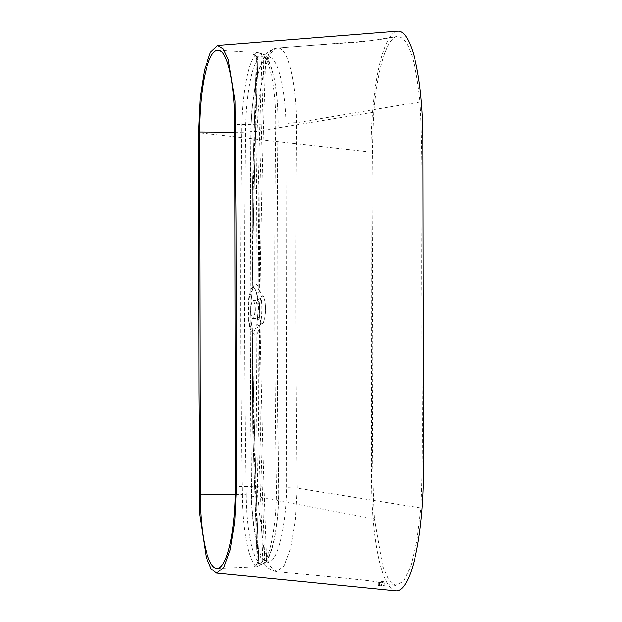 <?xml version="1.0" encoding="UTF-8"?>
<svg xmlns="http://www.w3.org/2000/svg" width="622" height="622" viewBox="0 0 622 622"><rect width="100%" height="100%" fill="white"/><g stroke="black" fill="none" stroke-linecap="round" stroke-linejoin="round"><path stroke-width="0.47" stroke-dasharray="3.11 2.33" d="M265.594 309.002A14.011 3.149 -89.4 0 0 261.854 296.056A14.011 3.149 -89.4 0 0 259.296 310.378A14.011 3.149 -89.4 0 0 261.59 323.316A14.011 3.149 -89.4 0 0 265.594 309.002M255.595 310.09A9.066 2.037 90.6 0 1 257.244 300.823A9.066 2.037 90.6 0 1 257.718 300.582A9.066 2.037 90.6 0 1 259.669 309.204A9.066 2.037 90.6 0 1 257.539 318.705A9.066 2.037 90.6 0 1 257.073 318.456A9.066 2.037 90.6 0 1 255.595 310.09M395.965 590.9A115.35 25.906 90.6 0 1 371.684 481.226L371.109 152.063A115.35 25.906 90.6 0 1 397.637 31.1M256.147 292.472A22.205 4.984 90.6 0 1 257.803 308.512A22.205 4.984 90.6 0 1 256.202 325.259L256.762 324.513L258.324 308.512C258.27 302.432 257.733 297.308 256.707 293.149L255.72 291.003A3.297 2.69 161.5 0 0 258.713 288.32L259.444 290.839A3.297 2.029 -39.4 0 1 256.707 293.149A3.297 2.379 -13.9 0 0 260.144 290.777C262.515 302.253 262.538 314.234 260.206 326.721L259.506 326.791A3.297 1.819 36.7 0 0 256.762 324.513A3.297 2.146 12.4 0 1 260.206 326.721C261.543 404.494 263.712 482.26 266.698 560.018A3.297 3.063 -143.7 0 1 263.852 563.229L256.373 566.743L254.009 566.129L255.362 565.079A3.297 3.149 132.7 0 0 258.589 561.783L257.858 561.682L253.527 431.334L252.104 328.486C250.044 317.002 250.021 305.021 252.042 292.534L251.988 289.782A25.455 5.715 90.6 0 1 258.713 288.32L258.021 187.992L262.025 56.54C260.159 55.459 258.247 55.871 256.295 57.784L252.322 189.228L260.019 187.867L259.444 290.839L260.144 290.777C261.209 213.019 263.098 135.293 265.819 57.597L263.907 57.675L260.019 187.867M255.72 291.003A22.229 4.992 -89.4 0 0 252.796 287.395A22.229 4.992 -89.4 0 0 249.85 292.278L249.624 294.688A3.297 2.34 -16.1 0 0 252.003 292.457L253.107 189.368L256.979 59.176L257.71 59.362C250.619 68.404 245.535 100.049 245.488 132.229C243.972 252.866 244.189 373.542 246.118 494.241L242.316 494.412C242.479 528.202 247.937 558.836 255.362 565.079A3.297 2.48 -103.6 0 0 256.147 565.056A3.297 2.48 -103.6 0 0 257.858 561.682L257.174 562.786C259.133 563.866 261.046 563.454 262.904 561.542L264.785 560.173L260.439 429.825L259.506 326.791L258.783 329.458A3.297 2.496 16.1 0 0 255.782 326.915L256.202 325.259M252.361 331.798L253.03 332.109L251.964 329.792L252.75 431.178L258.441 429.942L258.783 329.458A25.455 5.715 90.6 0 1 255.424 335.048A25.455 5.715 90.6 0 1 252.058 330.927A3.297 2.69 161.5 0 0 251.972 329.847A3.297 2.69 161.5 0 0 249.912 328.198A22.229 4.992 -89.4 0 0 252.361 331.798A22.229 4.992 -89.4 0 0 252.851 331.798A22.229 4.992 -89.4 0 0 255.782 326.915M250.775 310.044A9.066 2.037 90.6 0 1 252.905 300.535A9.066 2.037 90.6 0 1 254.849 309.157A9.066 2.037 90.6 0 1 252.726 318.658A9.066 2.037 90.6 0 1 250.775 310.044M257.609 496.815L264.078 549.801L269.831 565.732L276.518 571.711L284.06 565.911L290.661 548.068L295.24 520.832L297.129 488.161C295.512 366.311 295.31 244.516 296.523 122.767L296.492 122.767C296.056 79.212 286.874 45.048 276.977 48.049C267.172 49.34 258.247 87.445 256.964 131.39L256.995 131.382C255.455 253.216 255.665 375.027 257.609 496.815L374.491 518.88L382.717 566.098L388.672 579.751L395.328 585.489L403.421 581.407L410.87 565.981L416.927 540.736L420.931 507.956L297.129 488.161M383.961 584.649L383.953 581.36L385.173 581.819L385.127 585.178L385.127 581.881L381.566 582.659L381.574 585.947L378.363 585.411L383.961 584.649L385.127 585.178L381.574 585.947M378.884 585.504L380.026 585.699L378.363 585.411L378.355 582.122L381.566 582.659M383.953 581.36L378.308 582.114L378.363 585.411M249.85 292.278A3.297 2.496 16.1 0 0 251.941 290.668L251.941 290.668A3.297 2.496 16.1 0 0 251.988 289.782L252.237 189.259L256.202 58.103L255.595 56.12A3.297 2.41 109.5 0 1 256.979 59.176L256.202 58.103M246.118 494.241C246.281 526.546 251.49 555.827 258.589 561.783C255.611 484.025 253.449 406.259 252.104 328.486A3.297 2.387 -12.9 0 0 252.097 327.74L252.097 327.74C250.114 319.242 250.114 302.447 252.05 293.149L252.05 293.149A3.297 2.154 11.5 0 1 249.624 294.688C247.867 305.589 247.89 316.038 249.686 326.052A3.297 2.387 -12.9 0 1 252.097 327.74A3.297 3.297 0 0 1 252.182 328.447C253.519 406.228 255.681 483.994 258.666 561.744A3.297 3.297 0 0 1 256.147 565.056L255.665 565.204C256.264 564.986 256.738 564.1 257.08 562.537L252.664 431.225L252.073 328.408A3.297 2.55 17.7 0 0 249.686 326.052L249.912 328.198M249.484 326.721A22.205 4.984 90.6 0 1 249.422 293.934M256.964 131.39L250.775 131.685C251.583 92.608 259.335 58.639 268.144 57.481C276.899 54.814 285.203 85.276 286.034 123.996L286.68 487.702C285.996 526.686 277.832 560.842 269.038 562.024C260.221 564.698 252.345 534.197 251.405 495.431C249.857 374.265 249.647 253.022 250.775 131.685L250.013 313.574L251.405 495.431C250.744 496.169 252.804 496.628 257.578 496.815M420.931 507.956C423.963 442.374 421.389 373.13 422.05 305.627C421.078 238.164 423.66 166.058 420.044 101.876C415.426 57.877 407.69 36.092 396.844 36.504C386.876 38.339 377.414 68.56 373.869 112.201C370.533 177.892 373.317 248.551 372.601 316.388C373.519 383.72 371.093 454.674 374.491 518.88M277.622 47.956L368.247 40.873L378.899 39.676L396.844 36.504C341.626 45.188 376.287 39.862 276.977 48.049L275.678 48.236A9.89 9.625 -102.3 0 1 276.977 48.049M373.869 112.201L256.995 131.382M420.044 101.876L296.523 122.767M297.098 488.153L286.68 487.702M296.492 122.767C291.213 122.853 287.729 123.265 286.034 123.996M260.439 429.825L258.441 429.942L262.904 561.542A3.297 3.133 -136 0 1 262.064 563.913L264.257 563.291A3.297 1.244 -103.3 0 0 264.785 560.173L266.698 560.018C273.719 550.968 279.146 519.323 278.726 487.143C276.666 366.475 276.456 245.799 278.096 125.131C278.399 92.834 272.848 63.553 265.819 57.597A3.297 3.149 132.7 0 0 262.966 54.238C270.321 60.482 276.114 91.115 275.818 124.905C274.286 245.573 274.496 366.265 276.456 486.979C276.86 520.653 271.2 553.751 263.852 563.229A3.297 1.244 -103.3 0 0 264.257 563.291L264.257 563.291A3.297 3.297 0 0 0 266.154 562.039C274.022 551.543 279.123 519.953 278.843 487.104L235.38 486.466M257.788 59.323L257.788 59.323C255.067 137.027 253.177 214.753 252.12 292.503A3.297 3.297 0 0 1 252.05 293.149A3.297 2.154 11.5 0 0 252.042 292.534C253.115 214.784 255.004 137.058 257.71 59.362A3.297 3.063 -143.7 0 0 254.468 56.089A3.297 2.41 109.5 0 1 255.595 56.12A3.297 3.297 0 0 1 257.788 59.323M263.907 57.675A3.297 1.306 100.7 0 0 263.23 54.223L263.23 54.223A3.297 1.306 100.7 0 0 262.966 54.238L259.102 53.134A3.297 3.188 -59.7 0 1 260.478 53.554L260.478 53.554A3.297 3.188 -59.7 0 1 262.025 56.54L263.907 57.675M252.322 189.228L253.107 189.368M252.664 431.225L257.08 562.537M252.75 431.178L253.527 431.334M235.303 494.358L242.316 494.412C240.325 373.705 240.115 253.014 241.678 132.33C241.733 98.673 247.058 65.567 254.468 56.089L253.115 54.441L257.22 52.528L259.102 53.134M253.115 54.441A3.297 3.126 -134.5 0 1 256.295 57.784M257.174 562.786A3.297 3.18 -60.9 0 1 254.009 566.129M217.257 568.461L256.373 566.743L262.064 563.913A3.297 3.133 -136 0 1 259.996 564.83M379.521 582.324L379.529 585.613M371.109 152.063L198.457 132.719M259.918 318.744L259.343 313.449L259.864 301.88L261.605 296.189L263.503 296.142L265.135 301.569L265.594 306.856L265.19 316.419L263.456 322.935L261.582 323.479L259.918 318.744M268.144 57.481A9.89 9.625 -102.3 0 1 275.678 48.236C270.71 49.752 267.11 52.442 264.855 56.299L262.616 60.124L257.648 73.676L255.315 83.76L251.793 109.627L250.58 131.607M278.096 125.131L234.751 124.392M234.758 132.284L245.488 132.229M278.726 487.143L278.843 487.104C276.883 366.412 276.673 245.737 278.205 125.092C278.244 105.779 276.736 89.249 273.696 75.503L270.648 64.913C267.748 57.512 265.485 55.583 264.855 55.039A3.297 3.297 0 0 0 263.23 54.223L257.22 52.528L218.143 50.048M381.916 581.345L381.916 584.641M257.244 300.823L261.854 296.056M252.905 300.535L257.718 300.582M395.328 585.489C367.936 579.556 358.171 579.937 349.121 578.592L276.518 571.711C268.377 569.153 263.565 565.211 262.08 559.886C256.334 549.949 251.723 521.772 251.21 495.711M252.726 318.658L257.539 318.705M252.237 189.259L251.894 290.987L253.465 287.092L252.796 287.395M257.073 318.456L261.59 323.316"/><path stroke-width="0.93" d="M217.607 45.406L397.637 31.1A115.35 25.906 90.6 0 1 422.968 140.782L423.543 469.944A115.35 25.906 90.6 0 1 395.965 590.9L216.619 573.087L211.153 568.819L206.216 557.296L199.748 515L198.916 392.731L198.457 132.719L200.097 97.724L204.467 69.921L210.609 51.96L217.607 45.406L223.158 48.741L228.227 59.494L235.054 100.857L236.065 223.578L236.515 485.79L234.797 521.617L230.226 549.794L223.834 567.489L216.619 573.087M234.751 124.392L235.38 486.466A78.178 17.556 90.6 0 1 217.257 568.461A78.178 17.556 90.6 0 1 200.23 494.117L199.6 132.035A78.178 17.556 90.6 0 1 218.143 50.048A78.178 17.556 90.6 0 1 234.751 124.392M235.303 494.358L200.23 494.117M234.758 132.284L199.6 132.035"/></g></svg>
